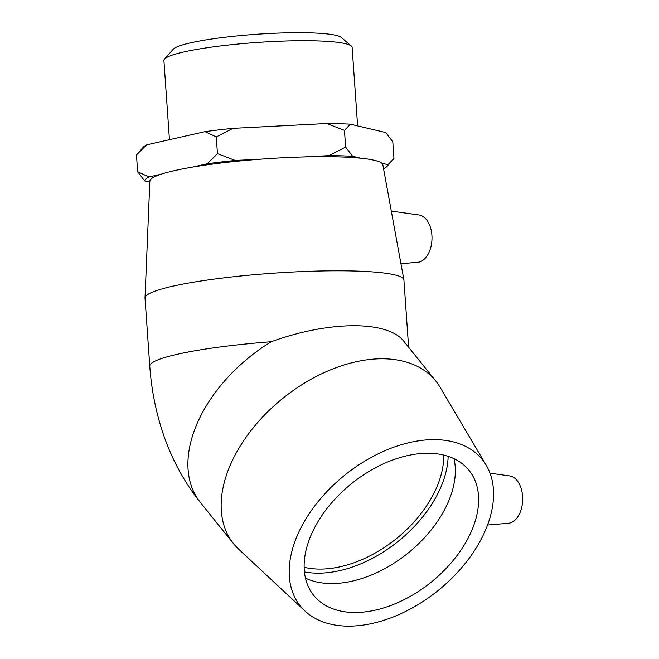 <?xml version="1.0" encoding="UTF-8"?>
<svg xmlns="http://www.w3.org/2000/svg" width="659" height="659" viewBox="0 0 659 659"><rect width="100%" height="100%" fill="white"/><g stroke="black" fill="none" stroke-linecap="round" stroke-linejoin="round"><path stroke-width="0.99" d="M351.313 46.031L341.329 37.489A84.904 10.404 176 0 0 256.648 34.268A84.904 10.404 176 0 0 173.235 49.244L164.544 59.096A94.336 11.557 -4 0 1 257.224 42.456A94.336 11.557 -4 0 1 351.313 46.031A94.336 11.557 -4 0 1 352.137 47.407L357.623 125.894M169.454 139.7L163.918 60.57A94.336 11.557 -4 0 1 164.544 59.096M360.687 158.201L352.664 156.298L345.621 147.056L344.451 130.35L350.415 124.18L385.754 132.558L392.797 141.8L393.967 158.506L388.003 164.676L381.75 163.193M383.546 168.688L383.769 168.638A121.973 14.943 -4 0 0 387.212 166.2L392.682 160.005M261.878 159.091L235.23 160.466L217.454 153.646L216.284 136.94L232.981 128.348L326.675 123.53L344.451 130.35M345.621 147.056L328.923 155.648L303.025 156.982M161.183 174.19L148.901 176.966L137.632 171.686L136.462 154.98L146.66 144.848L205.015 131.66L216.284 136.94M217.454 153.646L207.255 163.778L192.51 167.106M137.632 171.686L144.667 180.928L149.807 182.148M146.66 144.848A121.973 14.943 176 0 0 143.217 147.287L136.462 154.98M232.981 128.348A121.973 14.943 176 0 0 205.015 131.66M350.415 124.18A121.973 14.943 176 0 0 326.675 123.53M207.255 163.778A121.973 14.943 -4 0 1 235.23 160.466M144.667 180.928A121.973 14.943 -4 0 1 148.901 176.966M328.923 155.648A121.973 14.943 -4 0 1 352.664 156.298M388.003 164.676A121.973 14.943 -4 0 1 387.212 166.2M443.688 455.064A99.69 63.338 -38.8 0 1 317.976 569.055A99.69 63.338 -38.8 0 1 304.145 567.275M487.545 525.009L508.353 523.271A23.74 14.687 -88.4 0 0 519.473 513.855A23.74 14.687 -88.4 0 0 521.566 489.901A23.74 14.687 -88.4 0 0 509.654 475.922L490.016 473.187M304.993 611.033L238.723 549.252A129.757 82.449 -38.8 0 1 233.591 543.733A129.757 82.449 -38.8 0 1 283.041 398.168A129.757 82.449 -38.8 0 1 435.83 381.091A129.757 82.449 -38.8 0 1 440.113 387.294L486.243 465.27A116.783 74.203 -38.8 0 1 483.096 535.405A116.783 74.203 -38.8 0 1 396.833 615.473A116.783 74.203 -38.8 0 1 304.993 611.033A116.783 74.203 -38.8 0 1 344.879 475.057A116.783 74.203 -38.8 0 1 486.243 465.27M271.277 341.724A129.757 15.898 176 0 0 149.774 366.132C151.265 387.55 155.162 408.316 161.455 428.441C169.973 455.789 182.938 480.436 200.344 502.389A129.757 82.449 -38.8 0 1 271.277 341.724C329.698 320.496 388.11 320.381 403.959 341.469L435.83 381.091M448.153 456.333A104.806 66.592 -38.8 0 1 438.77 491.721A104.806 66.592 -38.8 0 1 304.433 571.913M454.01 458.672A99.69 63.338 -38.8 0 1 446.39 506.087A99.69 63.338 -38.8 0 1 305.463 578.141M469.678 535.034A99.69 63.338 -38.8 0 1 392.056 605.003A99.69 63.338 -38.8 0 1 313.692 595.357A99.69 63.338 -38.8 0 1 351.684 483.517A99.69 63.338 -38.8 0 1 469.068 470.402A99.69 63.338 -38.8 0 1 469.678 535.034M400.936 263.707L417.658 262.307A23.74 14.687 -88.4 0 0 431.834 234.464A23.74 14.687 -88.4 0 0 418.967 214.966L391.314 211.102M408.613 347.252L403.909 280.001A129.757 15.898 176 0 0 403.885 279.787A129.757 15.898 176 0 0 273.353 273.197A129.757 15.898 176 0 0 145.021 297.884A129.757 15.898 176 0 0 145.021 298.107L149.774 366.132M403.885 279.787L382.83 164.775A116.783 14.309 176 0 0 265.363 158.844A116.783 14.309 176 0 0 149.857 181.068L145.021 297.884M233.591 543.733L200.344 502.389"/></g></svg>
